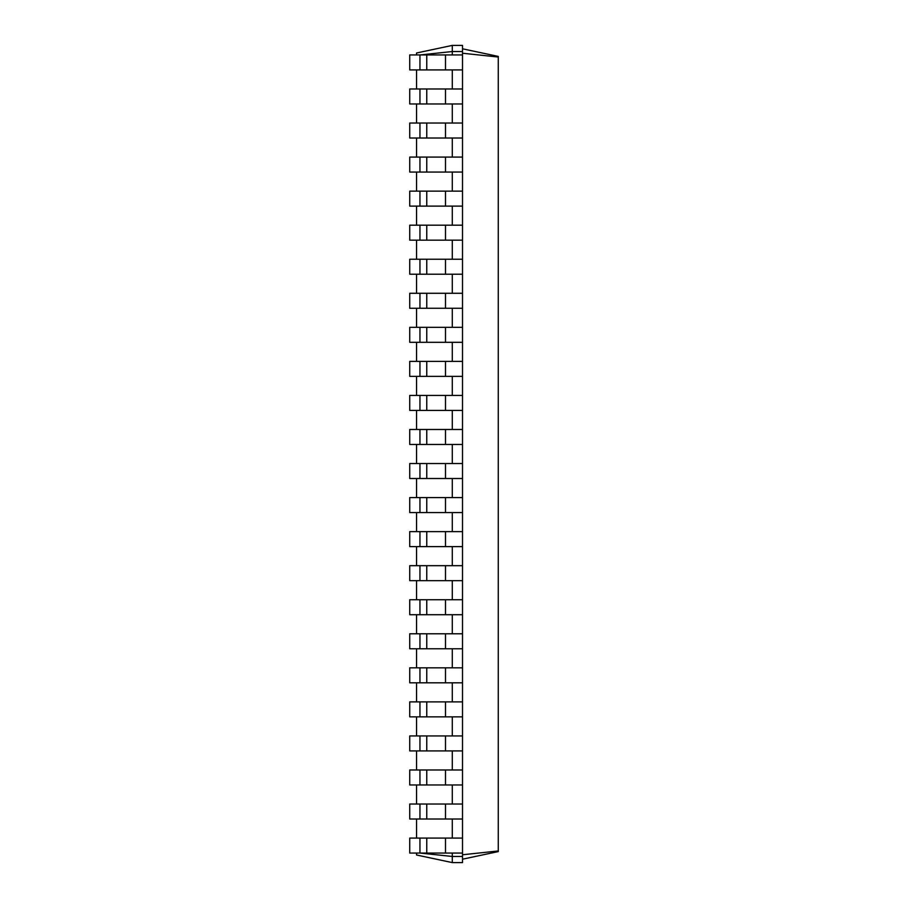 <?xml version="1.0" encoding="UTF-8"?>
<svg xmlns="http://www.w3.org/2000/svg" width="908" height="908" viewBox="0 0 908 908"><rect width="100%" height="100%" fill="white"/><g stroke="black" fill="none" stroke-linecap="round" stroke-linejoin="round"><path stroke-width="1.36" d="M419.95 853.066L419.95 838.084L409.735 838.084L409.735 853.066L462.512 853.066L462.512 45.4L452.298 45.4L416.545 53.005L416.545 54.934M419.95 838.084L462.512 838.084M416.545 838.084L416.545 819.016M416.545 804.034L416.545 784.966M416.545 769.984L416.545 750.916M416.545 735.934L416.545 716.866M416.545 701.884L416.545 682.816M416.545 667.834L416.545 648.766M416.545 633.784L416.545 614.716M416.545 599.734L416.545 580.666M416.545 565.684L416.545 546.616M416.545 531.634L416.545 512.566M416.545 497.584L416.545 478.516M416.545 463.534L416.545 444.466M416.545 429.484L416.545 410.416M416.545 395.434L416.545 376.366M416.545 361.384L416.545 342.316M416.545 327.334L416.545 308.266M416.545 293.284L416.545 274.216M416.545 259.234L416.545 240.166M416.545 225.184L416.545 206.116M416.545 191.134L416.545 172.066M416.545 157.084L416.545 138.016M416.545 123.034L416.545 103.966M416.545 88.984L416.545 69.916M420.256 54.934L452.298 51.529L452.298 45.4M452.298 54.934L452.298 51.529L462.512 51.529M452.298 88.984L452.298 69.916M452.298 123.034L452.298 103.966M452.298 157.084L452.298 138.016M452.298 191.134L452.298 172.066M452.298 225.184L452.298 206.116M452.298 259.234L452.298 240.166M452.298 293.284L452.298 274.216M452.298 327.334L452.298 308.266M452.298 361.384L452.298 342.316M452.298 395.434L452.298 376.366M452.298 429.484L452.298 410.416M452.298 463.534L452.298 444.466M452.298 497.584L452.298 478.516M452.298 531.634L452.298 512.566M452.298 565.684L452.298 546.616M452.298 599.734L452.298 580.666M452.298 633.784L452.298 614.716M452.298 667.834L452.298 648.766M452.298 701.884L452.298 682.816M452.298 735.934L452.298 716.866M452.298 769.984L452.298 750.916M452.298 804.034L452.298 784.966M452.298 838.084L452.298 819.016M420.256 853.066L452.298 856.471L452.298 853.066M416.545 853.066L416.545 854.995L452.298 862.6L452.298 856.471L462.512 856.471L462.512 853.066M452.298 862.6L462.512 862.6L462.512 856.471M462.512 53.231L498.265 57.034L498.265 56.41L462.512 48.805M462.512 854.769L498.265 850.966L498.265 57.034M419.95 819.016L419.95 804.034L409.735 804.034L409.735 819.016L462.512 819.016M462.512 69.916L409.735 69.916L409.735 54.934L462.512 54.934M462.512 103.966L409.735 103.966L409.735 88.984L462.512 88.984M419.95 804.034L462.512 804.034M419.95 784.966L419.95 769.984L409.735 769.984L409.735 784.966L462.512 784.966M462.512 138.016L409.735 138.016L409.735 123.034L462.512 123.034M419.95 769.984L462.512 769.984M419.95 750.916L419.95 735.934L409.735 735.934L409.735 750.916L462.512 750.916M462.512 172.066L409.735 172.066L409.735 157.084L462.512 157.084M419.95 735.934L462.512 735.934M419.95 716.866L419.95 701.884L409.735 701.884L409.735 716.866L462.512 716.866M462.512 206.116L409.735 206.116L409.735 191.134L462.512 191.134M419.95 701.884L462.512 701.884M419.95 682.816L419.95 667.834L409.735 667.834L409.735 682.816L462.512 682.816M462.512 240.166L409.735 240.166L409.735 225.184L462.512 225.184M419.95 667.834L462.512 667.834M419.95 648.766L419.95 633.784L409.735 633.784L409.735 648.766L462.512 648.766M462.512 274.216L409.735 274.216L409.735 259.234L462.512 259.234M419.95 633.784L462.512 633.784M419.95 614.716L419.95 599.734L409.735 599.734L409.735 614.716L462.512 614.716M462.512 308.266L409.735 308.266L409.735 293.284L462.512 293.284M419.95 599.734L462.512 599.734M419.95 580.666L419.95 565.684L409.735 565.684L409.735 580.666L462.512 580.666M462.512 342.316L409.735 342.316L409.735 327.334L462.512 327.334M419.95 565.684L462.512 565.684M419.95 546.616L419.95 531.634L409.735 531.634L409.735 546.616L462.512 546.616M462.512 376.366L409.735 376.366L409.735 361.384L462.512 361.384M419.95 531.634L462.512 531.634M419.95 512.566L419.95 497.584L409.735 497.584L409.735 512.566L462.512 512.566M462.512 410.416L409.735 410.416L409.735 395.434L462.512 395.434M419.95 497.584L462.512 497.584M419.95 478.516L419.95 463.534L409.735 463.534L409.735 478.516L462.512 478.516M462.512 444.466L409.735 444.466L409.735 429.484L462.512 429.484M419.95 463.534L462.512 463.534M462.512 859.195L498.265 851.59L498.265 850.966M419.95 69.916L419.95 54.934M419.95 103.966L419.95 88.984M419.95 138.016L419.95 123.034M419.95 172.066L419.95 157.084M419.95 206.116L419.95 191.134M419.95 240.166L419.95 225.184M419.95 274.216L419.95 259.234M419.95 308.266L419.95 293.284M419.95 342.316L419.95 327.334M419.95 376.366L419.95 361.384M419.95 410.416L419.95 395.434M419.95 444.466L419.95 429.484M445.488 853.066L445.488 838.084M426.76 853.066L426.76 838.084M445.488 819.016L445.488 804.034M426.76 819.016L426.76 804.034M445.488 69.916L445.488 54.934M426.76 69.916L426.76 54.934M445.488 103.966L445.488 88.984M426.76 103.966L426.76 88.984M445.488 784.966L445.488 769.984M426.76 784.966L426.76 769.984M445.488 138.016L445.488 123.034M426.76 138.016L426.76 123.034M445.488 750.916L445.488 735.934M426.76 750.916L426.76 735.934M445.488 172.066L445.488 157.084M426.76 172.066L426.76 157.084M445.488 716.866L445.488 701.884M426.76 716.866L426.76 701.884M445.488 206.116L445.488 191.134M426.76 206.116L426.76 191.134M445.488 682.816L445.488 667.834M426.76 682.816L426.76 667.834M445.488 240.166L445.488 225.184M426.76 240.166L426.76 225.184M445.488 648.766L445.488 633.784M426.76 648.766L426.76 633.784M445.488 274.216L445.488 259.234M426.76 274.216L426.76 259.234M445.488 614.716L445.488 599.734M426.76 614.716L426.76 599.734M445.488 308.266L445.488 293.284M426.76 308.266L426.76 293.284M445.488 580.666L445.488 565.684M426.76 580.666L426.76 565.684M445.488 342.316L445.488 327.334M426.76 342.316L426.76 327.334M445.488 546.616L445.488 531.634M426.76 546.616L426.76 531.634M445.488 376.366L445.488 361.384M426.76 376.366L426.76 361.384M445.488 512.566L445.488 497.584M426.76 512.566L426.76 497.584M445.488 410.416L445.488 395.434M426.76 410.416L426.76 395.434M445.488 478.516L445.488 463.534M426.76 478.516L426.76 463.534M445.488 444.466L445.488 429.484M426.76 444.466L426.76 429.484"/></g></svg>

